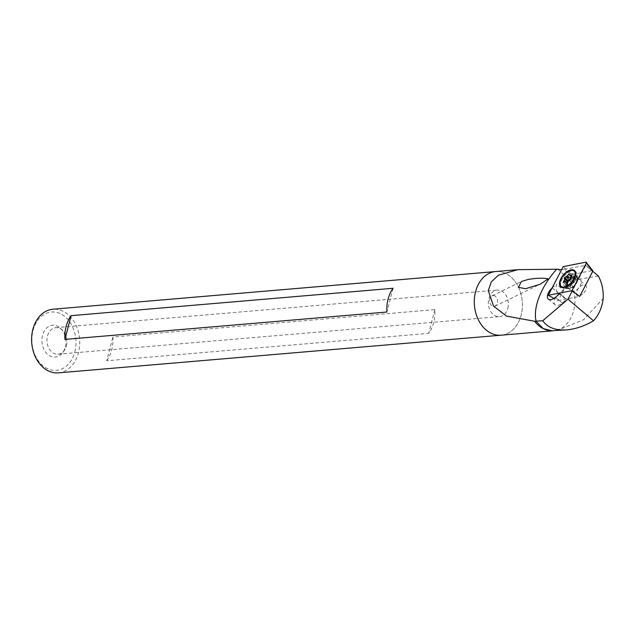 <?xml version="1.0" encoding="UTF-8"?>
<svg xmlns="http://www.w3.org/2000/svg" width="635" height="635" viewBox="0 0 635 635"><rect width="100%" height="100%" fill="white"/><g stroke="black" fill="none" stroke-linecap="round" stroke-linejoin="round"><path stroke-width="0.48" stroke-dasharray="3.17 2.38" d="M501.071 335.201A31.941 24.003 85.1 0 0 522.28 301.339A31.941 24.003 85.1 0 0 495.657 271.55L495.657 271.55A31.941 24.003 85.1 0 1 521.176 315.016A31.941 24.003 85.1 0 1 501.086 335.201M551.212 330.779A31.941 24.003 85.1 0 0 553.609 330.732A31.941 24.003 85.1 0 0 573.691 310.642A31.941 24.003 85.1 0 0 567.634 277.098C562.729 273.915 559.554 271.296 558.117 269.232M494.784 295.688L492.196 295.719C487.283 297.823 490.252 308.793 495.03 306.181C498.499 302.633 498.419 299.133 494.784 295.688M566.047 285.972A7.453 3.921 130.3 0 1 564.086 285.448A7.453 3.921 130.3 0 1 564.84 278.67A7.453 3.921 130.3 0 1 571.762 273.55A7.453 3.921 130.3 0 1 573.722 274.074A7.453 3.921 130.3 0 1 572.968 280.853A7.453 3.921 130.3 0 1 566.047 285.972M552.005 288.115A8.517 4.485 130.3 0 1 552.212 287.933L556.514 284.258A16.899 8.898 130.3 0 0 557.975 292.656A16.899 8.898 130.3 0 0 559.808 293.624L566.595 299.379L562.292 303.046A8.517 4.485 130.3 0 1 555.141 304.863A8.517 4.485 130.3 0 1 558.998 293.68L563.293 290.005L556.514 284.258M598.361 276.027L575.977 279.654L563.88 269.399L585.541 265.359A1.064 0.564 130.3 0 1 585.788 265.374L572.341 290.917M563.88 269.399A26.614 14.01 130.3 0 1 561.594 269.653M556.506 330.74L583.692 319.659L603.186 298.529M575.977 279.654L567.634 277.098M578.548 279.297A7.453 3.921 130.3 0 1 580.509 279.821A7.453 3.921 130.3 0 1 578.683 288.044A7.453 3.921 130.3 0 1 570.873 291.195A7.453 3.921 130.3 0 1 571.627 284.416A7.453 3.921 130.3 0 1 578.548 279.297M563.293 290.005A16.899 8.898 -49.7 0 0 564.761 298.402A16.899 8.898 -49.7 0 0 566.595 299.379M585.788 265.374L592.757 271.28M66.453 345.781A13.311 10.001 85.1 0 0 62.651 330.383A13.311 10.001 85.1 0 0 55.816 327.668A13.311 10.001 85.1 0 0 46.982 341.781A13.311 10.001 85.1 0 0 58.079 354.195A13.311 10.001 85.1 0 0 64.349 350.361A13.311 10.001 85.1 0 0 66.453 345.781M507.873 308.229A13.311 10.001 85.1 0 0 497.237 290.116A13.311 10.001 85.1 0 0 488.402 304.221A13.311 10.001 85.1 0 0 499.491 316.635A13.311 10.001 85.1 0 0 507.873 308.229M58.372 372.864A31.941 24.003 85.1 0 0 78.478 352.679A31.941 24.003 85.1 0 0 52.959 309.213M106.759 360.751A31.941 24.003 85.1 0 0 111.728 349.853A31.941 24.003 85.1 0 0 112.895 337.018L434.856 309.626A31.941 24.003 -94.9 0 1 433.689 322.461A31.941 24.003 -94.9 0 1 428.72 333.359L106.759 360.751L112.895 337.018M65.326 347.012A15.97 12.001 85.1 0 0 60.762 328.533A15.97 12.001 85.1 0 0 44.339 330.93A15.97 12.001 85.1 0 0 46.212 352.917A15.97 12.001 85.1 0 0 62.801 352.512A15.97 12.001 85.1 0 0 65.326 347.012M74.827 351.861A29.281 22.003 85.1 0 0 49.562 312.285A29.281 22.003 85.1 0 0 37.37 359.426A29.281 22.003 85.1 0 0 74.827 351.861M393.033 288.282L386.898 312.015M434.856 309.626L428.72 333.359M586.01 262.144L592.376 270.534L571.69 274.59L563.174 266.621M571.69 274.59L558.141 300.657L554.014 298.41M558.141 300.657L579.692 296.434M577.35 281.543A7.453 3.921 130.3 0 1 568.769 288.766A7.453 3.921 130.3 0 1 567.38 288.234A7.453 3.921 130.3 0 1 567.047 283.559A7.453 3.921 130.3 0 1 571.849 277.622A7.453 3.921 130.3 0 1 577.017 276.868A7.453 3.921 130.3 0 1 577.771 278.146A7.453 3.921 130.3 0 1 577.35 281.543M570.54 286.52A7.453 3.921 130.3 0 1 575.342 280.583A7.453 3.921 130.3 0 1 580.509 279.821A7.453 3.921 130.3 0 1 578.683 288.044A7.453 3.921 130.3 0 1 570.873 291.195A7.453 3.921 130.3 0 1 570.54 286.52M574.929 271.01A10.644 5.604 130.3 0 1 575.5 271.391A10.644 5.604 130.3 0 1 576.572 273.225A10.644 5.604 130.3 0 1 575.969 278.066A10.644 5.604 130.3 0 1 563.713 288.393A10.644 5.604 130.3 0 1 561.729 287.631A10.644 5.604 130.3 0 1 561.261 287.131M560.721 286.028A10.644 5.604 130.3 0 1 564.34 275.884A10.644 5.604 130.3 0 1 573.754 270.653M570.69 278.828A4.262 2.238 130.3 0 1 570.849 278.725L572.381 276.717L572.833 277.995L571.048 276.487M572.833 277.995A4.262 2.238 130.3 0 1 573.738 278.273L571.254 276.169M573.786 278.313L575.516 277.685L574.262 279.773A4.262 2.238 -49.7 0 0 573.786 278.313A4.262 2.238 -49.7 0 0 573.746 278.281L573.738 278.273A4.262 2.238 130.3 0 1 573.778 278.305A4.262 2.238 130.3 0 1 574.254 279.765A4.262 2.238 130.3 0 1 573.913 281.107L570.468 278.186M574.262 279.773L570.809 276.844M582.668 294.005A6.652 3.5 130.3 0 1 577.088 295.418A6.652 3.5 130.3 0 1 578.715 288.076A6.652 3.5 130.3 0 1 585.692 285.258A6.652 3.5 130.3 0 1 582.668 294.005M573.429 286.179A6.652 3.5 130.3 0 1 569.095 288.06A6.652 3.5 130.3 0 1 567.857 287.591A6.652 3.5 130.3 0 1 569.484 280.249A6.652 3.5 130.3 0 1 576.461 277.439A6.652 3.5 130.3 0 1 577.128 278.582A6.652 3.5 130.3 0 1 573.429 286.179M575.572 272.518A10.112 5.326 130.3 0 1 575.826 273.24A10.112 5.326 130.3 0 1 570.206 284.798A10.112 5.326 130.3 0 1 563.61 287.655A10.112 5.326 130.3 0 1 562.856 287.528M561.729 286.933A10.112 5.326 130.3 0 1 564.205 275.773A10.112 5.326 130.3 0 1 574.81 271.502M573.913 281.107L574.35 282.345L572.445 283.321L569 280.4M572.445 283.321A4.262 2.238 130.3 0 1 571.198 284.385L567.753 281.464M571.198 284.385L569.666 286.385L569.214 285.115L566.73 283.012M569.214 285.115A4.262 2.238 130.3 0 1 568.309 284.837L564.864 281.916M568.309 284.837L566.539 285.433L567.793 283.337L566.976 282.646M567.793 283.337A4.262 2.238 130.3 0 1 568.135 282.003L567.666 281.607M568.135 282.003L567.904 281.361M558.998 293.68L552.212 287.933M562.292 303.046L555.506 297.299M597.972 275.892L585.541 265.359M572.064 276.884L569.158 274.415M572.405 276.757L568.96 273.836M574.35 282.345L570.897 279.424M574.096 282.718L570.651 279.805M569.984 286.226L566.539 283.305M569.643 286.353L566.261 283.488M566.658 285.44L563.213 282.519M566.571 285.186L563.364 282.464M575.397 277.678L572.087 274.876M575.485 277.932L572.032 275.003M552.418 330.835L553.609 330.732M495.03 306.181L540.187 284.218M492.196 295.719L521.414 281.503M577.017 276.868L573.722 274.074M567.38 288.234L564.086 285.448M555.141 304.863L548.354 299.109M564.761 298.402L557.975 292.656M58.079 354.195L499.491 316.635M55.816 327.668L497.237 290.116M62.651 330.383L60.762 328.533M64.349 350.361L62.801 352.512M577.771 278.146L576.572 273.225M568.769 288.766L563.713 288.393M560.697 286.758L561.729 287.631M574.461 270.51L575.5 271.391M567.857 287.591L577.088 295.418M576.461 277.439L585.692 285.258M577.128 278.582L575.826 273.24M569.095 288.06L563.61 287.655M572.381 276.717L568.936 273.796M569.666 286.385L566.222 283.464M566.539 285.433L563.094 282.512M575.516 277.685L572.056 274.757"/><path stroke-width="0.95" d="M572.341 290.917L568.007 299.164L542.75 320.746L534.567 321.247L506.5 316.095L493.57 306.149L488.291 290.655L491.284 281.948L498.348 275.249L517.882 269.661L495.657 271.55A31.941 24.003 85.1 0 0 474.448 305.411A31.941 24.003 85.1 0 0 501.071 335.201L58.372 372.864A31.941 24.003 85.1 0 1 31.75 343.075A31.941 24.003 85.1 0 1 52.959 309.213L495.641 271.55A31.941 24.003 85.1 0 0 475.551 291.735A31.941 24.003 85.1 0 0 501.071 335.201A31.941 24.003 85.1 0 0 501.086 335.201M517.882 269.661L558.117 269.232A26.614 14.01 130.3 0 0 561.594 269.653M534.567 321.247A31.941 24.003 85.1 0 0 543.219 328.597A31.941 24.003 85.1 0 0 551.212 330.779L566.96 329.851C575.675 329.033 584.525 326.017 593.511 320.778C598.892 314.865 602.115 307.443 603.186 298.529C603.583 290.29 601.972 282.781 598.361 276.027L592.757 271.28M548.227 278.828C543.068 277.86 536.385 278.059 528.193 279.432L521.414 281.511L518.454 287.353L525.621 288.703L540.187 284.218L548.227 278.828M559.808 293.624L555.506 297.299A8.517 4.485 130.3 0 1 548.354 299.109A8.517 4.485 130.3 0 1 552.005 288.115M536.099 321.31L543.219 328.597L552.26 330.827M542.75 320.746C547.505 327.596 555.577 330.629 566.96 329.851M593.511 320.778L568.007 299.164M71.072 315.674L393.033 288.282A31.941 24.003 85.1 0 0 386.898 312.015L64.937 339.408A31.941 24.003 -94.9 0 1 71.072 315.674L64.937 339.408M592.693 271.415L592.765 270.645L586.01 262.144L563.174 266.621L548.275 295.291L571.976 290.647L586.335 263.025L592.693 271.415L579.692 296.434L571.976 290.647M554.014 298.41L548.275 295.291M574.937 277.193A10.644 5.604 130.3 0 1 568.079 285.679A10.644 5.604 130.3 0 1 560.697 286.758A10.644 5.604 130.3 0 1 563.301 275.011A10.644 5.604 130.3 0 1 574.461 270.51A10.644 5.604 130.3 0 1 574.937 277.193M586.407 262.255L586.335 263.025M561.261 287.131A10.644 5.604 130.3 0 1 560.721 286.028M573.754 270.653A10.644 5.604 130.3 0 1 574.929 271.01M569.516 284.21A10.112 5.326 130.3 0 1 561.038 286.353A10.112 5.326 130.3 0 1 563.515 275.193A10.112 5.326 130.3 0 1 574.119 270.915A10.112 5.326 130.3 0 1 569.516 284.21M569.389 275.074A4.262 2.238 130.3 0 1 570.293 275.352L572.056 274.757L570.809 276.844A4.262 2.238 130.3 0 1 570.468 278.186L570.651 279.805L569 280.4A4.262 2.238 130.3 0 1 567.753 281.464L566.222 283.464L565.769 282.194A4.262 2.238 130.3 0 1 564.864 281.916L563.094 282.512L564.34 280.424A4.262 2.238 130.3 0 1 564.682 279.082L564.253 277.844L566.15 276.86A4.262 2.238 130.3 0 1 567.396 275.804L568.936 273.796L569.389 275.074L571.048 276.487M571.254 276.169L570.293 275.352M562.856 287.528A10.112 5.326 130.3 0 1 561.729 286.933L561.038 286.353M574.119 270.915L574.81 271.502A10.112 5.326 130.3 0 1 575.572 272.518M567.904 281.361L567.952 280.384L569.603 279.781L566.15 276.86M570.579 278.495L567.396 275.804M569.603 279.781A4.262 2.238 130.3 0 1 570.69 278.828M566.73 283.012L565.769 282.194M566.976 282.646L564.34 280.424M567.666 281.607L564.682 279.082M536.146 321.31A53.237 28.027 130.3 0 1 556.57 269.367M567.952 280.384L564.507 277.463M567.698 280.765L564.253 277.844M569.158 274.415L568.619 273.963M501.071 335.201L552.418 330.835"/></g></svg>
